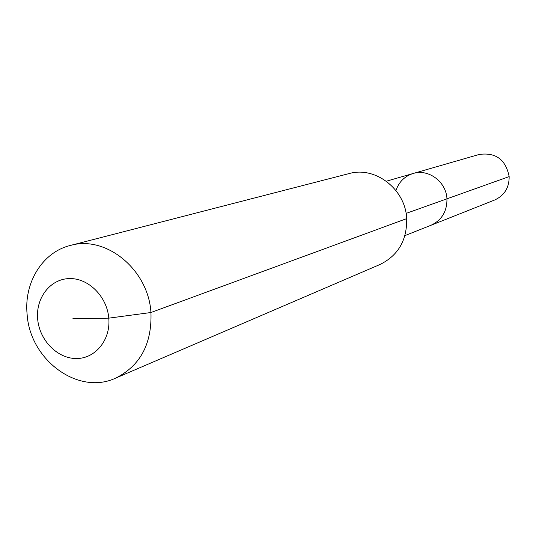 <?xml version="1.0" encoding="UTF-8"?>
<svg xmlns="http://www.w3.org/2000/svg" width="536" height="536" viewBox="0 0 536 536"><rect width="100%" height="100%" fill="white"/><g stroke="black" fill="none" stroke-linecap="round" stroke-linejoin="round"><path stroke-width="0.8" d="M395.95 190.541C398.931 181.892 404.653 176.21 413.122 173.496L479.157 154.469C495.746 152.164 505.75 159.54 509.16 176.599C509.233 187.694 504.416 195.493 494.701 199.988L430.83 225.334C441.718 220.283 447.091 211.445 446.95 198.823C447.091 211.445 441.718 220.283 430.83 225.334L404.935 235.612M386.349 181.208L413.122 173.496C428.445 168.539 446.314 181.818 446.95 198.823L509.16 176.599M72.923 318.652L108.788 318.15C110.791 339.764 95.462 358.638 76.46 358.524C57.479 358.731 39.463 340.313 37.667 319.134C35.597 297.969 50.29 278.901 69.365 278.579C88.413 277.929 107.073 296.542 108.788 318.15L150.944 312.515C152.016 343.985 140.211 365.867 115.541 378.168C78.256 395.648 29.949 360.031 27.122 314.377C23.805 282.68 42.478 252.222 70.223 245.495C105.907 234.882 148.439 269.601 150.944 312.515L406.703 218.621C407.058 240.222 398.174 255.505 380.058 264.462L115.541 378.168M70.223 245.495L349.016 173.604C375.274 165.912 405.497 189.215 406.703 218.621M413.122 173.496C428.445 168.539 446.314 181.818 446.95 198.823L406.08 213.415"/></g></svg>
